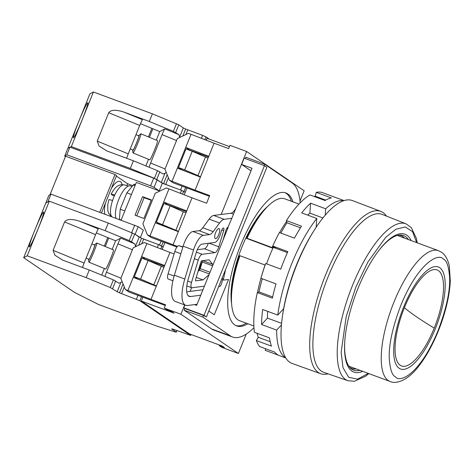 <?xml version="1.0" encoding="UTF-8"?>
<svg xmlns="http://www.w3.org/2000/svg" width="474" height="474" viewBox="0 0 474 474"><rect width="100%" height="100%" fill="white"/><g stroke="black" fill="none" stroke-linecap="round" stroke-linejoin="round"><path stroke-width="0.71" d="M282.646 314.849A82.725 28.428 -69.7 0 1 313.575 231.288M272.864 248.263L246.391 238.298A62.041 21.324 -69.7 0 1 264.717 209.544L266.406 207.731A64.997 22.337 -69.7 0 1 284.797 198.837L298.976 204.087M386.47 216.103A86.558 29.749 110.3 0 0 382.992 212.53A86.558 29.749 110.3 0 0 380.812 211.386A86.558 29.749 110.3 0 0 324.133 278.611A86.558 29.749 110.3 0 0 318.35 372.523A86.558 29.749 110.3 0 0 320.714 373.737A86.558 29.749 110.3 0 0 328.079 373.838M320.714 373.737L292.079 363.44A86.843 29.844 -69.7 0 1 289.709 362.225A86.843 29.844 -69.7 0 1 295.515 268A86.843 29.844 -69.7 0 1 352.372 200.555L380.812 211.386M347.993 380.723A83.643 28.742 110.3 0 1 345.599 379.514A83.643 28.742 110.3 0 1 352.449 285.567A83.643 28.742 110.3 0 1 406.064 223.847L382.18 214.408A84.2 28.938 110.3 0 0 327.001 279.589A84.2 28.938 110.3 0 0 321.307 371.112A84.2 28.938 110.3 0 0 323.724 372.333L347.993 380.723L354.416 381.268L365.377 376.362L368.849 373.601M362.699 371.326A73.523 25.27 -69.7 0 1 351.927 371.101A73.523 25.27 -69.7 0 1 344.657 343.36A73.523 25.27 -69.7 0 1 379.206 250.029A73.523 25.27 -69.7 0 1 406.834 235.199A73.523 25.27 -69.7 0 1 411.1 240.549M378.827 250.521A71.793 24.672 -69.7 0 1 405.424 236.52A71.793 24.672 -69.7 0 1 407.332 238.226A71.793 24.672 -69.7 0 1 408.339 239.524M359.932 370.301A71.793 24.672 -69.7 0 1 358.32 370.632A71.793 24.672 -69.7 0 1 351.815 369.222A71.793 24.672 -69.7 0 1 344.693 342.743M407.006 237.865A72.267 24.838 -69.7 0 1 408.108 239.441M359.701 370.212A72.267 24.838 -69.7 0 1 357.84 370.692M253.851 325.994L239.672 320.744A64.997 22.337 -69.7 0 1 231.508 302.021A64.997 22.337 -69.7 0 1 239.963 255.735L265.073 265.025M273.036 247.89L247.025 238.256A64.997 22.337 -69.7 0 1 266.406 207.731M239.963 255.735L239.329 255.77A62.041 21.324 -69.7 0 0 231.401 299.544L231.508 302.021M247.025 238.256L246.391 238.298M191.686 287.724A5.907 2.032 -69.7 0 0 192.053 287.759L204.401 286.172L200.745 295.225L190.483 296.54A20.678 7.11 -69.7 0 1 189.191 296.41A20.678 7.11 -69.7 0 1 188.534 278.025L196.106 252.92A8.864 3.045 -69.7 0 1 201.983 244.122L214.734 242.481A8.864 3.045 110.3 0 0 219.841 235.88A8.864 3.045 110.3 0 0 220.611 233.682L221.453 230.897A2.957 1.013 -69.7 0 1 223.598 227.982A2.957 1.013 -69.7 0 1 223.692 230.607L218.816 246.788A5.907 2.032 -69.7 0 1 218.301 248.246A5.907 2.032 -69.7 0 1 214.894 252.654L202.143 254.289A5.907 2.032 -69.7 0 0 198.736 258.691A5.907 2.032 -69.7 0 0 198.227 260.155L191.496 282.468A5.907 2.032 -69.7 0 0 191.686 287.724L186.815 285.923M184.836 304.983L183.705 307.792L184.736 308.497L203.47 315.429L206.409 316.946L203.998 315.305L264.451 165.675L244.157 158.162L241.622 164.442L252.026 168.294L231.827 218.301L224.101 219.296L213.697 215.439A14.771 5.078 110.3 0 0 209.141 219.136L219.545 222.987L213.187 231.614A11.82 4.059 -69.7 0 1 209.538 234.571L203.328 235.371A14.771 5.078 110.3 0 0 194.82 246.373A14.771 5.078 110.3 0 0 193.534 250.035L184.789 279.044A29.542 10.155 110.3 0 0 185.719 305.309A29.542 10.155 110.3 0 0 187.568 305.499L197.089 304.272L196.651 305.363L194.577 304.598M209.141 219.136L202.777 227.763A11.82 4.059 110.3 0 1 199.133 230.72L192.924 231.513A14.771 5.078 110.3 0 0 184.416 242.522A14.771 5.078 110.3 0 0 183.124 246.184L174.379 275.193A29.542 10.155 110.3 0 0 175.315 301.458L185.719 305.309M218.751 234.642A5.321 1.825 -69.7 0 1 215.356 238.576A5.321 1.825 -69.7 0 1 215.652 232.527A5.321 1.825 -69.7 0 1 219.047 228.598A5.321 1.825 -69.7 0 1 218.751 234.642M235.874 325.597A70.904 24.37 110.3 0 0 246.261 323.185M291.386 201.278A70.904 24.37 110.3 0 0 286.166 193.321A70.904 24.37 110.3 0 0 285.07 192.681M247.825 323.76A70.904 24.37 -69.7 0 1 236.639 325.922A70.904 24.37 -69.7 0 1 234.778 324.957A70.904 24.37 -69.7 0 1 239.477 248.133A70.904 24.37 -69.7 0 1 285.869 192.93A70.904 24.37 -69.7 0 1 287.73 193.896A70.904 24.37 -69.7 0 1 292.95 201.853M212.625 265.819L202.238 261.974A1.772 0.61 110.3 0 0 202.404 260.961L198.286 271.152L199.341 270.245A1.772 0.61 110.3 0 0 200.075 269.072A1.772 0.61 110.3 0 0 200.229 268.634L210.023 272.26M214.894 252.654L204.49 248.797A5.907 2.032 110.3 0 0 207.89 244.394A5.907 2.032 110.3 0 0 208.287 243.31M182.923 246.859L178.728 245.621A5.907 2.032 110.3 0 0 175.321 250.023A5.907 2.032 110.3 0 0 174.805 251.487L168.08 273.8A5.907 2.032 110.3 0 0 168.27 279.056L172.915 280.78M231.602 303.727A60.565 20.815 -69.7 0 1 267.597 206.498M166.783 204.638L166.937 204.247L163.666 202.013L186.726 210.924L192.023 197.824L206.593 203.216L209.686 195.566L195.11 190.175L200.407 177.069L177.347 168.157L185.731 147.408L189.002 149.642L188.848 150.033M231.827 218.301L227.887 227.39A2.957 1.013 -69.7 0 0 225.926 230.323L222.875 240.46L209.034 274.713L203.02 279.915L195.863 280.839A1.772 0.61 -69.7 0 1 195.75 280.827A1.772 0.61 -69.7 0 1 195.697 279.251L200.739 262.513A1.772 0.61 -69.7 0 1 201.912 260.753L209.075 259.835L212.69 264.326A1.772 0.61 -69.7 0 1 212.696 265.647M222.608 279.678A2.957 1.013 110.3 0 1 222.359 280.839L221.518 283.63A2.957 1.013 110.3 0 1 219.557 286.563L218.638 286.681M202.238 261.974L200.229 268.634M142.852 297.186L141.305 301.026L174.088 313.16L172.021 311.75L166.818 309.824L164.235 308.064L165.556 304.788L150.987 299.39L156.284 286.284L133.218 277.373L141.602 256.624L144.878 258.857L144.718 259.248M208.791 311.051L214.278 314.795L228.545 279.482L223.769 280.075A1.772 0.61 -69.7 0 1 223.657 280.063A1.772 0.61 -69.7 0 1 223.515 278.819L225.6 269.457M155.247 193.244L142.887 223.829L147.384 234.908L173.051 244.785L178.343 231.679L155.282 222.762L168.963 188.907L166.362 187.947L155.247 193.244M200.407 177.069L208.791 156.319L185.731 147.408L191.028 134.302L188.421 133.336L177.312 138.639L164.952 169.218L169.449 180.298L195.11 190.175M191.603 287.694L190.11 291.403L186.703 291.842M202.955 289.75L190.11 291.403M156.284 286.284L164.668 265.535L141.602 256.624L146.899 243.518L144.297 242.552L133.182 247.855L120.829 278.434L125.326 289.513L150.987 299.39M183.705 307.792L203.998 315.305M206.409 316.946L266.862 167.322L264.451 165.675M228.166 227.354L222.875 240.46M176.95 247.037L151.176 237.492L147.384 234.908M155.282 222.762L149.985 235.868M186.448 211.629L166.884 204.389M209.401 196.272L173.241 182.887L169.449 180.298M177.347 168.157L172.05 181.264M208.507 157.018L188.948 149.778M204.49 248.797L197.308 249.721M196.248 277.409L203.02 279.915M165.272 305.487L129.112 292.103L125.326 289.513M133.218 277.373L127.927 290.479M164.383 266.24L144.819 258.994M203.47 315.429L202.813 317.07L184.078 310.132L184.736 308.497M200.745 295.225L197.089 304.272M209.034 274.713L204.401 286.172M219.545 222.987A14.771 5.078 -69.7 0 1 224.101 219.296M213.697 215.439L230.986 213.217A11.82 4.059 110.3 0 0 235.477 209.016A73.861 25.383 -69.7 0 1 235.756 208.572M253.951 327.735A82.725 28.428 -69.7 0 1 232.538 337.002A82.725 28.428 -69.7 0 1 230.364 335.876L202.813 317.07M264.036 165.521L264.587 164.164L292.144 182.976A82.725 28.428 -69.7 0 1 300.184 202.825M264.587 164.164L245.852 157.232L245.307 158.589M177.472 246.421L173.051 244.785M178.343 231.679L186.726 210.924M168.963 188.907L192.023 197.824M208.791 156.319L214.088 143.213L228.658 148.605L229.979 145.328L246.634 151.496L221.186 214.479M191.028 134.302L214.088 143.213M164.668 265.535L169.959 252.429L174.065 253.946M146.899 243.518L169.959 252.429M232.538 337.002L213.804 330.07A82.725 28.428 -69.7 0 1 211.629 328.944L184.078 310.132M251.001 170.847L241.622 164.442M141.305 301.026L189.523 333.945L222.306 346.079L224.374 347.489L219.172 345.564L219.397 345.001M164.235 308.064L180.884 314.226L238.404 353.491L246.255 334.063M184.647 304.912L180.884 314.226M300.012 201.012L304.154 190.761L246.634 151.496M238.404 353.491L221.755 347.329L219.172 345.564M206.285 140.197L207.049 138.295L229.469 146.596M200.662 154.115L200.336 154.915M186.981 187.971L184.22 194.802M178.597 208.726L178.271 209.52M164.916 242.581L162.155 249.413M156.533 263.331L156.213 264.131M79.318 120.046L78.4 122.322A18.907 1.262 -67.7 0 0 73.417 137.75A18.907 1.262 -67.7 0 0 82.334 119.33A18.907 1.262 -67.7 0 0 87.767 102.763A18.907 1.262 -67.7 0 0 79.318 120.046L89.888 93.882L93.414 91.997L152.391 113.831L178.799 124.816L183.331 127.915L179.605 137.134L178.917 134.652L164.828 128.869L159.756 131.582L140.446 123.696M132.827 149.991A8.419 0.563 -67.7 0 0 132.72 150.685L133.004 152.865A10.339 0.687 -67.7 0 0 133.052 152.96A10.339 0.687 -67.7 0 0 137.928 142.881A10.339 0.687 -67.7 0 0 140.902 133.822A10.339 0.687 -67.7 0 0 140.802 133.858L139.072 135.208A8.419 0.563 -67.7 0 0 138.657 135.777M140.902 133.822L157.605 140.677A10.339 0.687 112.3 0 1 154.631 149.737A10.339 0.687 112.3 0 1 149.754 159.809L133.052 152.96M132.72 150.685A8.419 0.563 -67.7 0 0 136.731 142.555A8.419 0.563 -67.7 0 0 139.072 135.208M135.985 134.681L138.87 135.866A7.679 0.51 112.3 0 1 136.66 142.591A7.679 0.51 112.3 0 1 133.04 150.08L130.232 148.925M182.846 135.997L185.666 129.023L202.605 135.374L206.066 136.927L209.283 139.119M185.666 129.023L183.331 127.915M121.119 220.09L136.34 182.413L159.24 190.886L154.074 187.36L150.608 185.808L66.828 154.797L64.701 156.106L67.788 148.463L69.915 147.153L153.7 178.165L157.161 179.717L162.327 183.242L181.583 190.37L185.21 192.355L184.001 191.532L185.642 187.479M182.087 186.163L180.541 189.985L163.601 183.628L167.192 174.74M152.391 113.831L149.304 121.474L123.714 112C115.857 109.494 110.857 109.737 108.712 112.729L97.241 141.122L99.09 146.039L106.81 150.922L133.419 160.793L157.492 170.67L163.032 173.97L164.999 173.294L161.273 182.52L163.601 183.628M161.273 182.52L154.406 178.313L130.326 168.436L71.349 146.602L70.158 147.242M191.383 173.585L181.003 169.437M165.699 184.493L168.418 177.762M185.879 134.551L187.763 129.882M149.304 121.474L173.377 131.351L178.917 134.652M71.349 146.602L93.414 91.997M133.419 160.793L130.326 168.436M67.853 148.421L78.4 122.322M149.073 167.215A5.907 0.391 112.3 0 1 150.608 163.02L162.078 134.622A5.907 0.391 112.3 0 1 164.828 128.869M108.712 112.729L139.717 125.45L128.247 153.843L97.241 141.122M139.717 125.45A5.907 0.391 112.3 0 1 142.467 119.697L123.714 112M126.641 158.286A5.907 0.391 112.3 0 1 128.247 153.843M181.062 169.301L178.479 167.535L184.724 169.852L200.549 176.725M184.724 169.852L192.225 151.283L208.05 158.162M192.225 151.283L185.98 148.972L178.479 167.535M159.756 131.582L156.296 140.138M148.528 159.305L145.868 165.9M164.999 173.294L166.208 172.305M151.858 128.377L148.415 136.909M149.417 137.318L152.776 129.005M205.384 157.172L197.883 175.741M35.189 229.262L34.27 231.537A18.907 1.262 -67.7 0 0 29.287 246.966A18.907 1.262 -67.7 0 0 38.204 228.545A18.907 1.262 -67.7 0 0 43.644 211.979A18.907 1.262 -67.7 0 0 35.189 229.262L45.765 203.097L49.284 201.213L108.262 223.047L134.669 234.032L139.208 237.13L135.481 246.356L134.794 243.867L120.704 238.09L115.626 240.804L96.323 232.912M88.697 259.207A8.419 0.563 -67.7 0 0 88.591 259.9L88.881 262.081A10.339 0.687 -67.7 0 0 88.928 262.175A10.339 0.687 -67.7 0 0 93.805 252.097A10.339 0.687 -67.7 0 0 96.779 243.043A10.339 0.687 -67.7 0 0 96.678 243.073L94.942 244.424A8.419 0.563 -67.7 0 0 94.533 244.993M96.779 243.043L113.482 249.893A10.339 0.687 112.3 0 1 110.507 258.952A10.339 0.687 112.3 0 1 105.631 269.025L88.928 262.175M88.591 259.9A8.419 0.563 -67.7 0 0 92.602 251.771A8.419 0.563 -67.7 0 0 94.942 244.424M91.861 243.897L94.741 245.082A7.679 0.51 112.3 0 1 92.537 251.812A7.679 0.51 112.3 0 1 88.911 259.296L86.102 258.14M108.262 223.047L105.175 230.69L79.591 221.216C71.734 218.71 66.733 218.952 64.588 221.945L53.112 250.337L54.966 255.255L62.681 260.137L89.29 270.008L113.369 279.885L118.909 283.185L120.87 282.51L117.143 291.735L110.276 287.528L86.203 277.651L27.219 255.824L23.7 257.702L74.596 292.452L98.521 304.492L157.498 326.325L175.392 331.984L176.15 332.013L171.612 328.92L172.37 328.95L190.507 335.314L139.877 300.753L119.478 292.843L123.068 283.956M138.716 245.212L141.536 238.238L158.476 244.59L163.145 246.966L159.519 244.975L161.065 241.153M141.536 238.238L135.096 234.322L138.189 226.679L50.943 194.115L48.81 195.424L45.765 203.097M117.143 291.735L119.478 292.843M147.26 282.8L136.879 278.653M121.575 293.708L124.295 286.977M141.75 243.766L143.64 239.097L159.519 244.975M105.175 230.69L129.254 240.567L134.794 243.867M27.219 255.824L49.284 201.213M89.29 270.008L86.203 277.651M23.7 257.702L34.27 231.537M104.95 276.431A5.907 0.391 112.3 0 1 106.478 272.236L117.955 243.837A5.907 0.391 112.3 0 1 120.704 238.09M64.588 221.945L95.588 234.666L84.117 263.058L53.112 250.337M95.588 234.666A5.907 0.391 112.3 0 1 98.337 228.912L79.591 221.216M82.517 267.502A5.907 0.391 112.3 0 1 84.117 263.058M136.933 278.516L134.355 276.751L140.6 279.067L156.42 285.941M140.6 279.067L148.101 260.499L163.921 267.377M148.101 260.499L141.856 258.188L134.355 276.751M115.626 240.804L112.172 249.36M104.404 268.521L101.738 275.116M120.87 282.51L122.079 281.52M107.734 237.593L104.286 246.124M105.293 246.533L108.653 238.221M161.255 266.388L153.754 284.957M285.792 357.977L279.482 355.642A83.904 28.837 -69.7 0 1 277.278 354.499A83.904 28.837 -69.7 0 1 274.724 352.123L259.634 346.535A83.904 28.837 -69.7 0 1 256.369 340.539L271.46 346.127A83.904 28.837 -69.7 0 1 269.505 337.891L254.414 332.304A83.904 28.837 -69.7 0 1 257.311 292.577L272.402 298.164A83.904 28.837 -69.7 0 1 275.998 283.873L260.907 278.285A83.904 28.837 -69.7 0 1 265.689 263.52L280.78 269.108A83.904 28.837 -69.7 0 1 287.837 251.629L272.746 246.047A83.904 28.837 -69.7 0 1 279.387 232.55L294.478 238.138A83.904 28.837 -69.7 0 1 301.488 226.175L286.397 220.588A83.904 28.837 -69.7 0 1 309.913 194.938L325.004 200.526A83.904 28.837 -69.7 0 1 331.332 197.936L316.241 192.349A83.904 28.837 -69.7 0 1 321.893 192.438L336.984 198.025A83.904 28.837 -69.7 0 1 337.731 198.268L344.041 200.603M343.792 200.686A83.904 28.837 110.3 0 0 325.685 208.785L310.594 203.198A83.904 28.837 110.3 0 0 301.707 212.897L316.798 218.484A83.904 28.837 110.3 0 0 277.764 315.091L262.673 309.504A83.904 28.837 110.3 0 0 261.583 324.518L276.674 330.105A83.904 28.837 110.3 0 0 285.081 357.39A83.904 28.837 110.3 0 0 285.65 357.751M278.753 355.34L265.144 350.298L265.748 348.805M325.685 208.785L325.223 215.19M316.158 227.283L316.798 218.484M277.764 315.091L283.624 308.698M281.438 324.909L276.674 330.105M261.583 324.518L267.454 318.107L281.58 323.339M267.68 311.359A71.497 24.571 110.3 0 0 267.454 318.107M310.594 203.198L309.872 213.128A71.497 24.571 110.3 0 0 307.733 215.125M309.872 213.128L322.924 217.963M287.398 252.606L273.267 247.375L272.402 246.782L275.524 247.938L272.746 246.047M280.833 233.084A79.768 27.415 -69.7 0 1 286.942 222.792L286.397 220.588M314.12 196.497A79.768 27.415 -69.7 0 1 315.257 196.218L316.241 192.349M325.751 200.105L315.257 196.218M300.463 227.798L286.942 222.792M261.061 277.758A74.448 25.584 -69.7 0 1 265.339 264.261L265.416 264.285M256.369 340.539L258.259 337.292A79.768 27.415 -69.7 0 1 257.074 333.287M257.311 292.577L259.017 291.907A79.768 27.415 -69.7 0 1 262.276 278.795M272.668 296.961L259.017 291.907M270.192 341.707L258.259 337.292M272.402 246.782A74.448 25.584 -69.7 0 1 273.042 245.39M279.589 232.621A74.448 25.584 -69.7 0 1 286.592 221.376M266.566 263.846A71.497 24.571 -69.7 0 1 273.267 247.375M257.566 292.476A74.448 25.584 -69.7 0 1 260.913 278.291M111.343 188.48A18.907 6.5 -69.7 0 1 119.981 181.429A18.907 6.5 -69.7 0 1 120.479 181.69A18.907 6.5 -69.7 0 1 122.096 184.647M110.555 215.824A18.907 6.5 -69.7 0 1 110.235 216.061M115.97 218.182A18.314 6.292 -69.7 0 1 118.749 199.465A18.314 6.292 -69.7 0 1 130.445 185.932L132.021 186.519M111.911 194.927L114.394 195.857L111.911 194.927L111.171 194.091L114.791 194.992A17.183 5.907 110.3 0 0 112.587 200.449L108.961 199.554M64.701 156.106L65.418 156.598M45.723 203.068L48.093 201.847M140.322 237.711L143.355 230.204L138.189 226.679M50.031 194.678L65.572 156.213L115.004 174.515L116.557 175.57L101.501 212.832M116.349 176.079L127.565 183.734L132.732 185.648M142.555 196.639L151.402 199.915L143.9 218.478L135.054 215.208L142.555 196.639L144.108 197.699L151.236 200.336M162.327 183.242L159.24 190.886M178.485 231.336L156.414 222.14L159.513 224.261L169.325 228.19M50.943 194.115L47.856 201.758M126.825 185.565L127.565 183.734M104.837 214.064A18.907 6.5 -69.7 0 1 105.477 202.996M115.004 174.515L99.783 212.192M66.828 154.797L69.915 147.153M144.108 197.699L136.779 215.842M156.414 222.14L163.915 203.577L170.16 205.888L183.32 211.783L175.818 230.346M185.986 212.767L183.32 211.783M124.822 210.918L120.212 209.212L126.836 192.829L133.958 184.25L135.475 184.552M126.836 192.829L131.446 194.536M120.212 209.212L119.395 219.45M162.659 224.457L170.16 205.888M111.171 194.091L111.165 194.032C113.517 189.695 115.721 187.011 117.783 185.98C117.866 185.986 119.963 184.131 124.389 184.913L128.519 186.015M416.847 317.023L416.847 317.023A472.697 37.92 -158 0 1 404.375 307.739A51.198 17.591 -69.7 0 1 438.409 270.613A51.198 17.591 -69.7 0 1 434.214 328.115A472.697 37.92 22 0 1 416.847 317.023M398.954 235.104L400.785 235.495A70.887 24.358 -69.7 0 1 402.74 236.49A70.887 24.358 -69.7 0 1 404.595 238.144M356.187 368.914A70.887 24.358 -69.7 0 1 351.572 368.446L349.931 367.546M397.307 235.442L438.45 250.669A69.725 23.961 110.3 0 0 392.828 304.954A69.725 23.961 110.3 0 0 388.212 380.498A69.725 23.961 110.3 0 0 390.043 381.446L348.905 366.218M399.138 368.257A54.397 18.693 -69.7 0 1 403.593 307.164A54.397 18.693 -69.7 0 1 439.759 267.715A54.397 18.693 -69.7 0 1 435.304 328.808A54.397 18.693 -69.7 0 1 399.138 368.257M434.214 328.115A51.198 17.591 -69.7 0 1 400.18 365.241A51.198 17.591 -69.7 0 1 404.375 307.739M368.262 373.382L357.592 379.129L348.663 377.298L343.004 367.67L341.156 352.301L346.192 316.579L355.861 287.096L367.895 262.009L385.783 237.243L395.909 229.22L405.3 226.963L412.552 231.626L416.67 242.611M395.618 376.96C392.069 375.538 389.936 369.068 389.225 357.55C388.852 344.225 392.721 326.805 400.85 305.286C418.738 261.808 438.794 252.92 443.273 259.005C446.828 260.427 448.955 266.898 449.672 278.422C450.045 291.747 446.17 309.166 438.047 330.68C420.154 374.158 400.103 383.045 395.618 376.96M183.124 246.184L193.534 250.035M209.135 243.203L218.816 246.788M198.227 260.155L194.352 258.721M180.849 253.726L174.805 251.487M222.039 278.274L223.515 278.819M227.621 228.717L226.785 228.409M199.133 230.72L209.538 234.571M213.187 231.614L202.777 227.763M223.692 230.607L221.82 229.914M178.728 245.621L182.834 247.144M196.349 252.144L202.143 254.289M202.748 260.647L212.69 264.326M168.08 273.8L174.13 276.04M187.71 281.07L191.496 282.468M209.342 273.942L199.341 270.245M203.328 235.371L192.924 231.513M184.789 279.044L174.379 275.193M188.119 295.669L190.483 296.54M230.986 213.217L233.504 214.153M230.364 335.876L211.629 328.944M202.605 135.374L201.414 138.313M195.762 152.302L195.572 152.782M178.799 124.816L175.706 132.459M173.377 131.351L176.464 123.708M206.066 136.927L204.952 139.682M199.323 153.623L199.033 154.328M157.492 170.67L154.406 178.313M156.734 179.421L159.821 171.778M165.065 168.951L150.608 163.02M162.078 134.622L176.535 140.553M176.15 332.013L176.761 330.496M190.507 335.314L190.862 334.443M137.958 295.379L136.411 299.201M158.476 244.59L157.291 247.529M151.639 261.518L151.443 261.998M134.669 234.032L131.582 241.675M129.254 240.567L132.341 232.924M161.942 246.142L160.828 248.897M155.194 262.839L154.909 263.544M141.519 296.694L139.877 300.753M113.369 279.885L110.276 287.528M112.611 288.636L115.697 280.993M120.935 278.167L106.478 272.236M117.955 243.837L132.406 249.768M111.823 216.648A17.183 5.907 -69.7 0 1 112.569 200.443M114.773 194.986A17.183 5.907 -69.7 0 1 124.389 184.913M174.521 207.843L174.74 207.298M180.387 193.321L181.583 190.37M131.683 232.651L134.723 225.126M176.601 208.773L176.873 208.086M182.508 194.144L183.657 191.3M161.598 245.905L163.198 241.941M150.608 185.808L153.7 178.165M157.161 179.717L154.074 187.36M133.265 185.008L135.031 185.66M133.958 184.25L135.386 184.777M119.407 219.308L121.172 219.966M406.064 223.847L411.296 227.609L416.421 238.469L417.256 242.824M390.043 381.446C396.62 384.633 408.535 379.822 418.72 366.218C427.121 355.358 434.356 341.795 440.423 325.537C446.307 309.409 449.601 294.555 450.3 280.981L449.316 265.926C447.32 257.181 443.587 253.501 441.401 252.204L438.45 250.669M221.619 279.31L223.657 280.063M190.643 335.456L191.034 334.502M176.932 330.556L176.287 332.161M108.955 199.501L107.776 204.59L107.841 210.859L108.7 213.353L111.378 216.482"/></g></svg>
